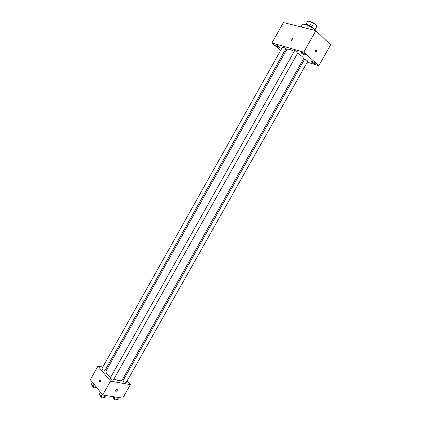 <?xml version="1.0" encoding="UTF-8"?>
<svg xmlns="http://www.w3.org/2000/svg" width="421" height="421" viewBox="0 0 421 421"><rect width="100%" height="100%" fill="white"/><g stroke="black" fill="none" stroke-linecap="round" stroke-linejoin="round"><path stroke-width="0.63" d="M305.846 24.544L307.814 21.05L305.73 24.571M307.814 21.05L311.866 22.008L313.824 23.097L316.908 26.113L314.982 29.786M309.814 25.649L311.866 22.008M314.929 29.623L316.908 26.113M311.772 26.739L313.824 23.097M305.609 24.613L307.209 24.665C311.272 26.086 313.866 27.833 315.008 29.907M315.718 30.612L315.282 30.17C311.777 26.618 302.925 22.881 302.325 24.665L301.036 26.96M280.612 50.452L271.966 42.979L283.401 22.566L315.913 30.659L330.617 44.868L318.813 65.697L307.267 62.197M314.376 63.603L315.208 63.624C314.134 62.234 312.724 61.45 310.966 61.266C311.251 62.029 312.387 62.808 314.376 63.603M304.615 54.851L305.43 54.856C305.893 54.288 301.368 51.751 301.12 52.441C301.415 53.241 302.583 54.046 304.615 54.851M278.918 47.331L279.628 47.336C278.581 45.973 277.207 45.189 275.513 44.984C275.834 45.763 276.971 46.547 278.918 47.331M303.567 61.077L302.436 60.735M271.966 42.979L303.778 52.167L315.913 30.659M291.122 39.227L291.464 40.553C292.942 39.916 293.269 39.185 292.437 38.358L291.122 39.227L291.464 40.553C292.942 39.916 293.269 39.185 292.437 38.358L291.122 39.232M303.778 52.167L318.813 65.697M315.366 52.041L315.276 51.941C315.029 50.315 315.497 49.657 316.681 49.962C316.966 51.467 316.529 52.162 315.366 52.041C316.529 52.162 316.966 51.467 316.681 49.962L316.681 49.962C315.497 49.657 315.029 50.315 315.271 51.941M284.407 53.73L283.528 52.967M297.979 52.562L297.621 52.004C296.252 50.988 295.258 50.546 294.626 50.673L110.176 378.174C110.27 378.968 111.102 379.626 112.681 380.137L113.412 379.995L297.979 52.562M285.38 48.436C284.043 47.452 283.075 47.015 282.475 47.136L102.003 368.454C102.093 369.212 102.908 369.843 104.45 370.348L105.187 370.222L285.759 48.999L285.38 48.436M307.788 61.277C306.951 60.198 305.851 59.582 304.494 59.435L123.137 380.521C123.785 381.847 124.837 382.452 126.3 382.336L307.788 61.277M113.965 379.016L118.627 380.631C120.522 380.947 121.706 380.726 122.179 379.958L303.483 58.882C303.736 58.356 303.146 57.451 301.725 56.167L297.621 53.199M294.258 51.325C290.064 49.325 287.58 48.71 286.796 49.483L106.081 370.885C105.534 372.453 107.087 374.543 110.744 377.163M102.787 367.059L97.967 366.112L110.497 381.116L130.363 384.657L127.105 380.91M124.569 377.99L123.795 377.095M107.692 368.022L106.55 367.796M110.497 381.116L102.666 395.019L90.383 379.626L97.967 366.112M100.503 381.594L99.94 382.11C98.951 381.61 98.967 380.826 99.982 379.753C100.74 379.837 100.914 380.452 100.503 381.594C100.914 380.452 100.74 379.837 99.987 379.753L99.982 379.753C98.967 380.826 98.951 381.61 99.94 382.11M102.666 395.019L122.721 398.155L130.363 384.657M115.817 391.335L115.365 390.93C115.775 389.488 116.454 389.093 117.401 389.741C117.343 390.688 116.817 391.22 115.817 391.335L115.365 390.93C115.775 389.488 116.449 389.093 117.401 389.741C117.343 390.688 116.817 391.22 115.817 391.335M112.617 396.577L114.107 398.403L117.159 399.755L118.538 399.082L119.359 397.629M114.107 398.403L114.933 396.935M117.159 399.755L118.438 397.487M116.596 399.503L115.743 399.929C114.186 399.445 113.365 398.787 113.291 397.956L113.475 397.629M100.472 392.267L99.314 394.324L100.94 396.372L104.061 397.75L105.539 397.077L106.376 395.598M100.94 396.372L102.098 394.309M104.061 397.75L105.366 395.44M103.534 397.519L102.65 397.934C101.061 397.45 100.235 396.782 100.172 395.94L100.345 395.624M92.494 382.268L91.362 384.289L92.92 386.257L95.999 387.625L96.577 387.388M92.92 386.257L94.062 384.231M95.999 387.625L96.314 387.057M95.525 387.415L94.625 387.825C93.073 387.346 92.267 386.704 92.204 385.899L92.383 385.578"/></g></svg>
